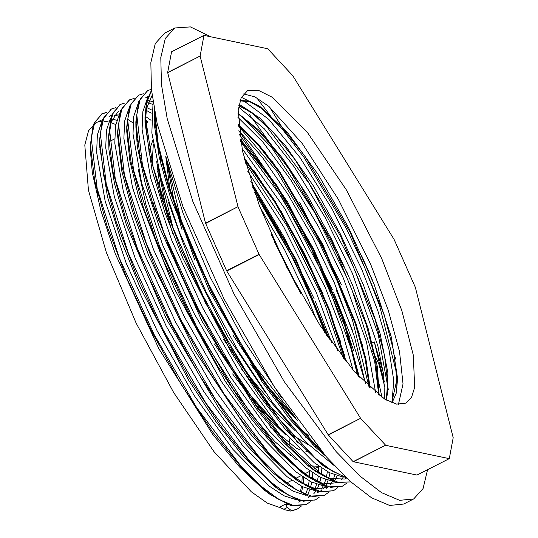 <?xml version="1.0" encoding="UTF-8"?>
<svg xmlns="http://www.w3.org/2000/svg" width="538" height="538" viewBox="0 0 538 538"><rect width="100%" height="100%" fill="white"/><g stroke="black" fill="none" stroke-linecap="round" stroke-linejoin="round"><path stroke-width="0.81" d="M299.484 449.56L296.465 448.228L270.607 427.246M239.968 100.841L249.693 101.702L262.013 108.629L282.168 127.499L304.696 155.838L349.935 231.979L384.132 314.669L393.628 350.749L396.936 379.599L391.738 402.673M238.785 105.724L252.853 113.209L273.008 132.032L295.57 160.418L340.857 236.626L375.073 319.397L384.556 355.483L387.851 384.347L386.042 399.895M237.984 113.982L243.687 117.755L263.855 136.591L286.411 164.944L331.724 241.172L365.961 323.984L375.47 360.11L378.745 388.961L378.55 394.905M238.321 125.26L257.87 144.709L279.336 172.395L322.121 244.77L355.147 323.291L365.013 358.295L369.451 387.266M240.257 140.068L276.693 186.457L313.15 249.625L342.37 317.286L358.523 376.27M244.514 159.651L274.797 202.207L304.138 254.42L328.691 309.599L345.194 360.628M252.752 187.244L295.133 259.195L327.83 337.05M297.306 420.333L274.736 396.721L250.594 364.381M182.012 229.484L169.826 188.233L165.791 156.538M274.683 242.201L296.774 286.256M294.985 430.487L269.518 405.881L241.555 369.095M172.866 233.969L160.734 192.839L156.699 161.205M312.457 444.26L314.037 443.763L312.558 444.354M285.9 435.087L260.513 410.602L232.618 373.937M296.472 448.228L299.39 449.472M305.665 451.073L307.79 451.2M316.499 448.107L316.795 447.851M157.049 137.405L155.798 138.939M153.31 144.009L151.797 169.194M284.871 428.867L290.715 433.91L308.462 444.832M314.723 446.439L316.869 446.58M160.385 154.359L160.902 164.574M168.555 202.483L189.43 260.607L228.213 337.279L265.631 392.915M293.99 424.26L309.094 435.962M324.737 332.491L309.969 294.918L291.885 256.444L254.548 192.476M343.345 358.274L324.73 303.829L319.068 290.305L287.359 226.437L245.267 162.537M357.427 375.067L351.011 348.516L328.167 285.691L322.558 273.062L282.215 197.856L240.54 141.642M368.994 386.842L352.424 319.801L337.252 281.078L319.027 242.322L276.848 171.366L238.368 125.825M378.759 395.06L374.677 361.132L351.906 289.713L346.358 276.465L314.501 212.328L271.656 147.553L241.575 116.262M243.687 117.755L237.998 113.599M387.703 395.161L387.851 384.347M387.817 386.943L378.227 334.428L355.45 271.845L349.713 258.939L309.35 183.767L267.036 126.948L250.742 111.709M252.853 113.209L239.074 104.224M396.788 390.521L396.936 379.599M396.91 382.195L396.082 371.166L379.62 305.692L364.542 267.231L346.169 228.206L303.977 157.298L282.82 129.833L263.385 109.987L257.709 105.461L241.387 97.311M240.015 100.687L248.738 100.841L259.753 106.248L287.063 131.965L318.119 174.352L348.584 227.641L374.186 284.528L391.334 337.212L397.602 378.523L396.291 393.043L392.054 402.794M238.872 105.24L259.652 117.802L285.47 145.711L313.459 185.98L340.467 234.198L363.486 285.066L379.929 333.049L387.905 372.854L386.533 400.171M238.011 113.289L258.617 130.008L282.551 158.38L307.662 195.973L331.69 239.437L352.498 285.005L368.187 328.637L377.367 366.546L379.142 395.349M238.247 124.339L257.884 143.619L279.545 171.414L322.773 244.407L356.055 323.688L365.894 358.913L370.178 387.932M240.049 138.858L276.862 185.381L313.802 249.269L343.331 317.77L359.404 377.219M244.104 158.024L274.898 200.963L304.811 254.077L329.74 310.251L346.27 361.973M251.939 184.816L295.786 258.852L329.31 339.189M295.389 417.683L264.77 382.962L232.84 334.925M194.87 260.157L174.426 203.411L166.491 159.524M271.145 234.333L300.917 293.708M262.342 396.15L223.741 339.545M167.5 215.415L157.405 164.245M283.62 432.471L250.197 396.916L214.548 343.99M158.481 220.264L155.018 208.179M154.998 210.412L152.9 201.811M353.291 461.786L385.585 445.215L353.143 461.678L416.896 475.081M385.733 445.323L449.27 458.658L416.829 475.115M328.335 435.034L360.588 418.329L328.153 434.785L353.143 461.678M360.776 418.577L385.585 445.215M226.767 271.024L259.208 254.568L259.034 254.245L226.592 270.708L328.153 434.785M259.208 254.568L360.588 418.329M205.65 223.445L237.984 206.673L205.543 223.136L226.592 270.708M238.092 206.982L259.034 254.245M167.695 72.704L200.116 56.033L167.674 72.489L205.543 223.136M200.136 56.241L237.984 206.673M204.016 35.347L171.541 51.863L204.016 35.347L267.742 48.783L292.733 75.67L394.119 239.43L415.343 287.326L453.184 437.757L449.27 458.658M171.575 51.809L203.989 35.38M203.983 35.407L200.116 56.033M171.541 51.863L167.674 72.489M360.312 253.687L361.845 256.209L372.464 280.177M285.873 133.451L269.444 106.907M392.027 340.063L390.245 332.982M383.426 373.15L374.287 341.933L379.445 363.251L378.786 363.594L372.484 351.065M291.495 510.744L297.252 509.082L301.092 506.332M136.598 124.796L136.08 124.392M106.934 112.227L102.341 113.619L94.728 122.207L91.278 138.058L97.163 188.636L119.187 257.648L154.11 334.542L196.673 407.542L240.479 465.498L260.789 485.962L278.973 499.567L294.353 505.821L306.364 504.51L310.271 501.678M147.963 121.998L145.314 119.893M116.006 107.593L111.433 109.012L103.834 117.614L100.357 133.417L106.255 184.023L128.3 253.048L163.209 329.922L205.765 402.922L249.585 460.905L269.874 481.322L288.072 494.96L303.452 501.214L315.45 499.863L319.316 497.105M125.125 102.987L120.519 104.372L112.933 113L109.463 128.824L115.361 179.423L137.392 248.428L172.294 325.315L214.864 398.328L258.677 456.278L278.98 476.742L297.158 490.326L312.551 496.608L324.548 495.263L328.415 492.465M134.211 98.38L129.631 99.786L122.012 108.367L118.562 124.204L124.439 174.789L146.477 243.808L181.4 320.702L223.956 393.688L267.769 451.658L288.072 472.102L306.263 485.74L321.637 491.974L333.647 490.656L337.837 487.569M143.303 93.74L138.717 95.152L131.124 103.78L127.647 119.577L133.545 170.196L155.59 239.208L190.492 316.082L233.048 389.095L276.875 447.065L297.164 467.488L315.355 481.106L330.749 487.388L342.733 486.022L346.58 483.265M328.402 337.877L294.259 260.305L252.672 187.009M151.413 89.321L147.816 90.545L140.243 99.059L136.773 114.749L142.462 164.803L164.124 233.176L198.596 309.552L240.768 382.363L284.373 440.635L322.961 475.592L338.523 482.485L350.81 481.913M341.038 342.921L334.865 326.405M263.001 184.305L253.849 170.344M151.555 90.64L146.941 102.025L145.663 118.878L153.095 166.605L173.054 228.125L203.182 296.014L239.948 362.175L279.04 418.658L315.833 458.672L332 470.952L346.008 477.475M350.043 338.025L311.3 248.771L262.887 165.65M154.729 111.655L158.34 144.628L169.093 186.356L186.35 234.111L208.959 284.689L235.476 334.744L264.158 380.978L293.129 420.265L320.514 450.077M359.256 333.768L353.089 317.238M281.018 174.81L272.006 161.07M384.408 381.926L379.445 363.251M290.87 511.073L296.902 509.257M309.189 477.542L309.155 471.57M136.632 125.684L135.932 125.139M133.014 122.92L127.903 119.436M106.658 112.516L101.675 113.962L93.215 124.648L90.404 145.004L94.695 180.788L107.116 226.337L126.746 278.146L152.14 332.349L181.407 384.798L212.389 431.584L242.773 469.096L270.305 494.583L290.446 505.39L306.021 504.678M318.294 472.942L318.267 466.944M145.173 123.666L147.278 122.321L145.031 120.525M111.151 109.16L102.334 119.987L99.496 140.196L103.753 175.993L116.161 221.548L135.791 273.425L161.218 327.682L190.519 380.225L221.548 427.031L251.966 464.603L279.511 490.031L299.599 500.811L315.147 500.017M154.809 116.437L154.11 115.885M120.162 104.56L111.413 115.448L108.582 135.798L112.906 171.609L125.307 217.123L144.944 268.933L170.317 323.103L199.585 375.544L230.546 422.303L260.923 459.835L288.442 485.303L308.624 496.17L324.158 495.458M129.288 99.967L120.505 110.761L117.694 131.064L121.958 166.841L134.386 212.429L154.016 264.286L179.45 318.536L208.744 371.045L239.766 417.851L270.163 455.377L297.709 480.824L317.783 491.564L333.365 490.797M138.427 95.3L129.618 106.174L126.773 126.403L131.057 162.214L143.451 207.735L163.088 259.592L188.482 313.809L217.776 366.324L248.771 413.11L279.182 450.689L306.714 476.123L326.855 486.971L342.383 486.191M326.627 335.282L312.437 300.708M147.432 90.747L138.696 101.581L135.879 121.951L140.176 157.735L152.597 203.27L172.221 255.079L197.607 309.263L226.875 361.704L257.85 408.49L288.227 446.002L315.752 471.49L335.672 482.243L350.843 481.94M344.596 355.396L340.332 343.15M253.142 170.627L246.317 160.714M151.501 90.182L146.592 100.936L144.971 117.136L149.228 152.927L161.642 198.495L181.272 250.372L206.706 304.629L236.007 357.171L267.036 403.977L297.453 441.543L324.999 466.971L346.741 478.168M353.701 350.803L349.431 338.51M262.295 166.094L239.37 134.487M154.144 108.447L154.063 112.711L157.99 146.605L169.288 189.437L187.271 238.321L210.667 289.868L237.957 340.534L267.272 386.869L296.633 425.639L324.071 454.247M362.834 346.324L358.557 334.017M271.286 161.333L264.467 151.434M384.697 386.324L378.779 363.587M290.836 511.093L291.502 510.75L287.353 507.495L285.416 504.2L287.938 504.563M298.832 502.189L300.412 501.033M305.981 493.299L307.575 488.907M308.22 486.433L309.202 480.871M309.538 477.757L309.854 471.214M136.598 124.755L135.932 124.291M118.353 115.952L114.298 115.522M111.299 115.764L109.032 116.356M101.453 122.731L97.365 134.856L96.611 152.355L105.199 201.232L126.222 263.304L157.177 330.904L194.279 395.625L233.015 449.465L268.684 485.76L283.956 495.774L296.909 499.93M308.234 497.428L309.552 496.426M315.066 488.665L316.647 484.281M317.292 481.813L318.294 476.238M318.63 473.151L318.967 466.594M148.132 121.924L145.018 119.685M110.559 118.152L106.437 130.236L105.71 147.775L114.298 196.673L135.368 258.805L166.343 326.418L203.465 391.16L242.221 444.993L277.87 481.201L293.163 491.228L306.088 495.33M317.138 492.909L318.644 491.799M321.112 489.257L323.257 485.969M324.179 484.086L325.752 479.688M326.405 477.186L327.38 471.618M154.783 115.515L154.11 115.051M151.245 113.155L145.872 110.108M119.618 113.572L115.542 125.724L114.796 143.236L123.444 192.207L144.527 254.333L175.509 321.959L212.651 386.681L251.394 440.454L287.036 476.655L302.302 486.614L315.241 490.737M326.27 488.282L327.703 487.206M330.164 484.657L332.309 481.375M333.257 479.439L334.851 475.054M152.469 104.305L147.809 102.617M128.757 108.878L124.648 120.969L123.901 138.481L132.469 187.325L153.485 249.403L184.44 317.003L221.535 381.731L260.278 435.598L295.94 471.887L311.233 481.934L324.179 486.083M300.103 292.262L272.134 236.559M152.355 97.129L150.721 97.042M148.259 97.183L145.435 97.862M137.829 104.345L133.72 116.464L132.987 133.996L141.622 182.96L162.725 245.12L193.714 312.746L230.856 377.494L269.619 431.274L305.254 467.435L320.534 477.421L333.459 481.51M331.818 342.767L315.255 301.246M314.205 298.839L284.313 237.594L250.802 181.326M146.921 99.671L142.839 111.803L142.086 129.308L150.694 178.206L171.723 240.278L202.678 307.891L239.793 372.605L278.523 426.432L314.185 462.714L329.458 472.714L342.41 476.87M323.089 293.741L281.313 211.373M153.061 101.991L151.817 132.852L160.949 177.883L179.685 232.813L206.229 292.275L238.085 350.581L272.241 402.068L305.45 441.799L334.575 465.935M365.215 382.296L351.973 339.021L333.439 292.013M332.511 289.888L287.917 202.496L238.872 130.734M165.697 156.128L183.001 213.055L210.183 277.117L244.218 340.978L281.28 397.38M341.274 284.488L299.572 202.248M285.416 504.2L279.35 507.273L285.355 509.856L290.829 511.08M377.346 376.17L382.074 397.421M238.28 124.809L239.43 126.181M336.479 290.48L352.403 330.271M369.276 384.865L369.962 387.737M325.51 455.908L315.221 446.91L289.357 418.699L262.046 381.839L209.652 291.549L170.62 198.085L159.241 157.439L154.258 124.265L154.063 112.704M154.103 115.448L154.413 109.967M331.946 470.918L320.688 463.803L286.068 430.272L258.926 395.087L231.622 352.995L183.081 258.664L164.81 212.302L152.072 170.317L144.984 122.482L145.973 109.53L152.113 95.347M346.055 478.369L344.555 479.035L330.09 478.571L311.448 468.322L307.406 465.215L282.685 441.368L255.806 408.039L202.12 321.489L159.235 226.706L145.247 183.559L137.405 146.84L135.892 127.298L136.76 114.971M146.874 97.028L150.055 95.898M343.278 477.172L341.072 479.896M337.4 482.714L323.318 483.884L302.41 472.956L279.209 452.061L252.652 420.595L225.214 381.227L174.299 288.698L138.676 197.076L129.833 160.815L126.786 131.749L126.773 126.396M126.813 129.147L127.641 119.665M148.67 100.566L153.034 101.81M337.131 475.8L335.369 479.822M327.864 487.589L315.228 488.699L298.899 481.436L295.523 479.176M297.716 480.831L293.405 477.657L272.443 459.062L249.464 432.821L195.106 351.032L148.865 256.054L132.422 210.909L121.817 171.077L117.708 136.41L117.694 131.057M117.735 133.801L118.568 124.11M146.403 107.378L151.528 109.974M154.278 111.628L154.729 111.911M329.989 472.969L328.792 478.127M328.032 480.441L326.243 484.456M325.073 486.399L322.901 489.103M321.569 490.34L318.765 492.196M295.483 489.304L286.256 483.662M288.442 485.303L271.865 471.96L246.209 444.596L218.959 408.409L166.262 318.785L126.417 224.965L114.507 183.781L108.952 149.867L108.582 135.798M108.622 138.542L111.218 121.689L117.923 111.843L118.979 111.171M145.179 116.235L151.057 120.283M321.872 468.289L321.32 474.698M320.877 477.589L319.693 482.768M318.96 485.034L317.191 489.049M316.014 491.012L313.809 493.743M310.103 496.567L309.659 496.803M286.485 493.992L277.326 488.39M279.511 490.031L275.2 486.863L242.894 456.002L215.839 421.523L188.482 379.936L139.423 285.88L120.714 239.275L107.459 196.794L99.503 145.549L99.496 140.196M99.537 142.94L100.364 133.39M110.492 115.488L111.581 114.991M115.475 114.043L119.322 114.069M136.094 120.875L136.544 121.158M312.793 472.902L312.228 479.318M311.784 482.209L310.581 487.361M309.834 489.654L308.059 493.682M277.225 498.511L268.119 492.942M270.305 494.583L263.929 489.856L239.464 466.917L212.712 434.341L158.838 348.664L115.246 253.754L100.747 210.163L92.348 172.785L90.418 150.351L90.404 145.004M90.445 147.742L91.285 138.024M112.287 119.032L116.753 120.283M126.981 125.455L127.439 125.744M303.688 477.536L303.136 483.944M302.706 486.816L301.515 491.981M374.287 341.933L370.474 343.869M243.579 93.928L254.864 96.853L268.839 106.396L302.39 143.659L338.395 199.403L370.608 264.158L388.382 310.54L399.512 351.704L403.002 383.95L398.47 404.401M242.799 100.135L268.704 119.315L300.103 157.661L332.558 209.833L361.449 268.61M361.516 268.771L377.851 310.917L388.88 349.095L393.729 380.487L392.027 402.787M238.569 107.062L264.393 128.918L294.548 167.345L325.201 217.601L352.417 273.385L377.884 345.914L383.769 375.8L384.475 398.967M237.951 117.338L263.075 142.328L290.991 180.21L318.718 227.07L343.325 277.998L366.506 342.02L375.679 392.666M238.865 130.66L262.564 157.58L287.776 193.989L312.329 236.787L334.159 282.45M334.233 282.611L354.596 337.151L365.363 383.359M241.777 147.943L285.254 209.322L325.127 287.225L341.993 330.883L353.069 370.144M247.682 171.171L283.708 226.881L315.967 291.677M316.041 291.845L337.824 351.038M293.129 414.529L251.596 361.872L211.326 291.818L180.943 219.726L166.948 161.413M259.733 206.639L284.743 250.042L306.936 296.458L316.445 319.74M310.312 439.902L305.463 437.125M290.89 425.74L248.24 374.905L205.61 303.129L172.96 227.547L157.883 166.195M157.997 146.652L158.354 144.709M317.897 447.582L316.31 447.932M301.186 444.482L296.371 441.738M281.899 430.461L250.829 395.605L218.273 347.104L188.428 291.361L165.092 235.651M148.912 151.339L152.765 140.472M156.282 137.103L157.069 136.665M381.677 258.543L401.839 310.567L413.285 355.221L414.69 387.333L411.53 397.447L405.894 403.177L396.587 404.125L384.589 399.035L354.468 371.751L320.11 325.47L286.754 267.245L259.471 205.94L242.416 150.882L238.186 110.458L241.165 97.775L247.426 90.821L258.139 90.196L272.201 97.237L307.507 132.59L346.506 190.062L381.677 258.543M307.931 451.335L305.826 451.221M302.208 476.534L301.852 483.225M301.502 486.211L300.48 491.591M280.823 507.933L267.346 503.117L251.327 491.819L213.909 451.557L173.68 392.639L136.121 323.089L106.349 252.396L88.42 190.19L84.789 144.957L88.568 130.747L95.946 122.859L101.393 120.095M98.851 121.763L101.884 121.292M104.446 121.306L108.649 121.971M110.915 122.61L115.751 124.513M126.881 131.084L127.587 131.588M282.443 406.647L282.941 408.517M287.648 429.27L287.911 430.716M289.215 438.806L290.278 448.215M290.648 454.442L290.681 455.834M277.077 487.334L276.176 487.495M254.535 480.165L250.997 477.683M98.03 195.274L96.907 187.527M99.893 149.712L100.505 148.643M139.591 154.823L140.472 155.543M157.197 171.541L157.997 172.402M322.84 464.489L322.208 464.899M318.973 466.305L308.57 465.8M296.303 459.808L274.837 441.644L250.627 413.487L200.62 335.389L159.564 246.256L145.98 205.012L138.36 169.766M137.372 141.555L137.748 138.965M154.366 120.895L155.058 120.936M427.589 469.667L423.076 488.565L413.688 498.934L399.653 500.367L381.563 492.694L360.124 476.211L336.142 451.557L284.346 381.778L234.043 293.99L192.907 201.548L167.197 118.535L161.461 84.627L160.822 57.586L165.314 38.46L174.756 27.983L190.391 26.9L210.829 36.766M394.441 355.046L395.86 359.229M413.688 498.934L403.682 504.012L389.647 505.444L371.556 497.771L350.117 481.288L326.142 456.627L274.34 386.856L224.043 299.061L182.907 206.626L157.19 123.612L151.454 89.705L150.815 62.664L155.307 43.538L164.749 33.053L174.756 27.983M256.787 97.855L272.282 118.333M387.858 387.353L388.342 389.593M249.491 114.661L300.46 185.119L347.844 273.956M287.353 507.495L283.876 509.257M262.013 108.629L257.709 105.461M378.745 388.961L378.759 394.307M449.311 458.652L416.869 475.108M296.599 509.446L297.265 509.109M314.784 500.219L315.456 499.876M342.074 486.372L342.74 486.036M101.669 113.955L102.334 113.612M110.767 109.342L111.433 108.999M119.86 104.722L120.525 104.385M128.959 100.108L129.624 99.772M147.15 90.882L147.816 90.545M306.714 476.123L302.41 472.956M135.879 121.944L135.892 127.298M315.759 471.49L311.448 468.322M144.971 117.129L144.984 122.482M325.006 466.977L320.688 463.803M145.825 123.061L145.159 123.397M136.719 127.674L136.053 128.017M127.62 132.294L126.955 132.63M118.542 136.901L117.869 137.237M114.668 138.865L108.602 141.945M319.209 466.466L313.143 469.546M310.123 471.073L304.064 474.153M301.011 475.7L294.985 478.759M291.932 480.306L285.866 483.386"/></g></svg>
